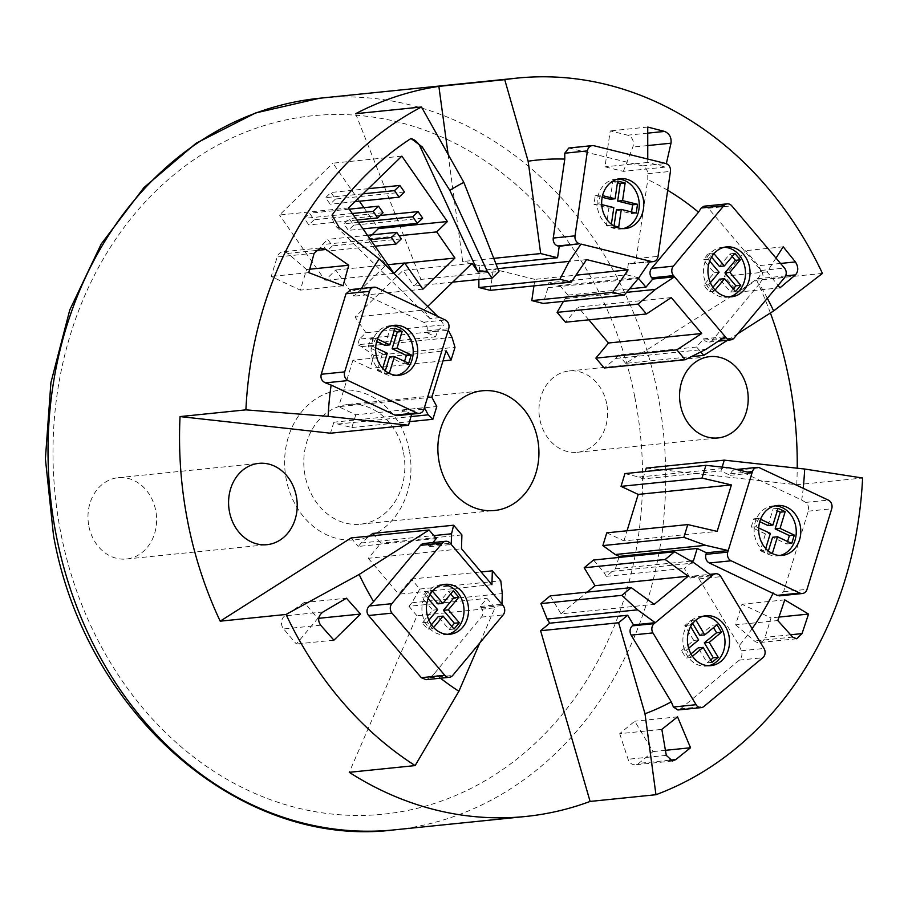 <?xml version="1.0" encoding="UTF-8"?>
<svg xmlns="http://www.w3.org/2000/svg" width="908" height="908" viewBox="0 0 908 908"><rect width="100%" height="100%" fill="white"/><g stroke="black" fill="none" stroke-linecap="round" stroke-linejoin="round"><path stroke-width="0.68" stroke-dasharray="4.54 3.41" d="M403.527 452.683A60.166 50.428 -95.8 0 1 360.431 524.188A60.166 50.428 -95.8 0 1 305.133 475.962A60.166 50.428 -95.8 0 1 348.229 404.457A60.166 50.428 -95.8 0 1 403.527 452.683M88.882 526.265A40.871 34.254 84.2 0 0 126.45 559.01A40.871 34.254 84.2 0 0 155.711 510.444A40.871 34.254 84.2 0 0 118.153 477.699A40.871 34.254 84.2 0 0 88.882 526.265M606.703 403.719A40.871 34.254 84.2 0 0 569.146 370.963A40.871 34.254 84.2 0 0 539.874 419.53A40.871 34.254 84.2 0 0 577.443 452.275A40.871 34.254 84.2 0 0 606.703 403.719M727.649 340.182L737.636 333.826M822.455 273.41L756.602 280.129L625.714 363.348L691.34 356.651M330.523 433.207L408.509 425.148M646.269 468.097L796.747 484.724L862.6 478.017M533.938 285.895L534.88 279.369L575.978 275.181M586.579 259.609L493.385 269.108L490.286 290.344M534.88 279.369L493.385 269.108M796.747 484.724A367.717 308.187 84.2 0 0 797.224 468.21M770.393 313.01A367.717 308.187 84.2 0 0 756.602 280.129M737.818 292.149L757.272 278.767A8.354 7.003 84.2 0 0 758.452 265.692L745.706 250.642L724.334 276.225L737.818 292.149L779.961 287.847M783.218 246.817L745.706 250.642M623.376 171.374L632.808 147.085A8.354 7.003 84.2 0 0 627.61 135.19L610.221 130.888L604.978 166.834L623.376 171.374L665.519 167.083L666.313 163.656M647.733 127.063L610.221 130.888M306.609 269.54L287.779 253.377A8.354 7.003 84.2 0 0 282.967 251.777A8.354 7.003 84.2 0 0 277.212 256.975L271.22 276.452L300.276 290.14L306.609 269.54L309.707 269.222M308.731 272.627L271.22 276.452M304.282 602.503L284.828 615.874A8.354 7.003 84.2 0 0 283.648 628.949L296.394 643.999L317.766 618.416L304.282 602.503L346.425 598.202M333.917 640.174L296.394 643.999M735.639 624.84L754.48 640.98A8.354 7.003 84.2 0 0 759.292 642.58A8.354 7.003 84.2 0 0 765.047 637.371L771.017 617.894L741.961 604.24L735.639 624.84L777.793 620.55M778.973 617.077L771.017 617.894M619.699 733.675L628.086 759.258A8.354 7.003 84.2 0 0 635.464 764.786A8.354 7.003 84.2 0 0 638.767 763.378L653.011 751.586L634.76 721.213L619.699 733.675L661.841 729.385M665.428 750.326L653.011 751.586M452.706 282.138L414.048 286.088L420.926 279.403L498.935 271.458M361.577 288.46A284.147 238.146 84.2 0 0 359.716 292.149L423.537 322.215A6.685 5.607 -95.8 0 1 426.919 330.898L426.442 332.441L435.681 336.8L437.418 331.148L359.409 339.104L365.981 332.737L443.989 324.78L437.781 316.449M437.418 331.148L443.989 324.78M472.058 263.365L403.118 270.391L414.048 286.088M427.623 306.473L423.991 310.014L355.051 317.04L403.118 270.391M423.991 310.014L429.972 318.606L439.041 317.686M365.981 332.737L355.051 317.04M401.847 156.142L332.907 163.179L359.409 201.224M363.904 207.671L377.626 227.375M348.445 207.977L279.505 215.014L332.907 163.179M332.351 245.909L327.016 251.096L322.465 244.558L327.799 239.371L332.351 245.909L401.291 238.883M314.134 219.759L308.799 224.934L304.237 218.397L309.583 213.21L314.134 219.759L383.074 212.722M353.723 225.173L348.377 230.36L343.826 223.822L349.16 218.635L353.723 225.173L422.663 218.147M335.506 199.022L330.16 204.198L325.609 197.66L330.943 192.485L335.506 199.022L404.435 191.985M371.962 234.866L367.774 238.929L385.991 265.091L353.95 296.19L335.733 270.028L325.053 280.402L279.505 215.014M367.774 238.929L399.1 235.739M404.786 263.172L385.991 265.091M422.89 289.164L353.95 296.19M387.954 264.705L335.733 270.028M393.981 273.365L325.053 280.402M429.972 318.606L337.333 227.681A16.719 14.006 -95.8 0 1 332.01 215.162M367.49 235.32L327.799 239.371M370.498 239.655L322.465 244.558M375.061 246.193L327.016 251.096M349.262 209.169L309.583 213.21M352.281 213.505L304.237 218.397M356.844 220.042L308.799 224.934M380.248 215.468L349.16 218.635M358.433 222.335L343.826 223.822M362.984 228.873L348.377 230.36M368.342 188.671L330.943 192.485M362.996 193.847L325.609 197.66M354.937 201.678L330.16 204.198M776 258.065L767.135 271.867L778.054 285.441M767.135 271.867L724.334 276.225M647.767 159.048L647.779 162.464L665.519 167.083M647.779 162.464L604.978 166.834M343.065 285.77L300.276 290.14M318.719 618.314L317.766 618.416M784.762 599.882L741.961 604.24M677.55 716.843L634.76 721.213M355.641 113.704L420.926 279.403M493.77 258.349L462.683 261.527L448.121 154.383M767.339 298.267A284.147 238.146 84.2 0 0 759.326 284.011L712.394 340.216A6.685 5.607 -95.8 0 1 709.012 342.078A6.685 5.607 -95.8 0 1 704.449 340.08L703.439 338.888L696.64 347.026L700.783 351.918M479.787 642.932L494.985 607.815L416.976 615.772L349.262 772.311M423.888 543.495A6.685 5.607 -95.8 0 1 428.451 545.492L429.473 546.684L432.889 542.575M722.155 467.075L720.952 470.98L730.202 475.315L730.679 473.772A6.685 5.607 -95.8 0 1 735.287 469.595A6.685 5.607 -95.8 0 1 737.864 470.049L801.719 500.047A284.147 238.146 84.2 0 0 803.183 488.288M801.719 500.047L805.68 502.408C808.199 504.315 809.062 507.231 808.268 511.17L783.57 591.732L779.348 595.852M692.214 561.836L684.314 568.374L690.125 578.044L691.26 577.102A6.685 5.607 -95.8 0 1 693.905 575.978A6.685 5.607 -95.8 0 1 699.103 578.884L739.203 645.611A284.147 238.146 84.2 0 0 752.13 628.665M739.203 645.611L741.371 650.764C742.551 654.373 741.881 657.494 739.362 660.116L680.467 708.864L677.879 709.988M494.985 607.815L486.972 598.349L480.207 606.476L481.217 607.668A6.685 5.607 -95.8 0 1 481.399 617.111L434.512 673.373A284.147 238.146 84.2 0 0 440.494 678.197M434.512 673.373L430.074 677.731L426.124 679.661M350.999 289.538L359.716 292.149M703.995 206.207L708.331 208.238L761.04 270.471C763.242 273.694 763.56 276.815 762.016 279.834L759.326 284.011M568.817 148.004L642.399 165.903C645.679 167.151 647.472 169.762 647.779 173.723L647.79 179.625L636.27 258.576A6.685 5.607 -95.8 0 1 631.412 263.865A6.685 5.607 -95.8 0 1 629.777 263.74L650.162 261.186M667.675 190.271A284.147 238.146 84.2 0 0 647.79 179.625M671.284 297.597L578.078 307.097L565.457 322.215M588.861 319.832L578.078 307.097M435.681 336.8L357.673 344.756L361.634 346.618L374.005 355.573L370.078 368.33L352.917 360.238L446.112 350.738M431.822 397.193L338.627 406.693L355.788 414.786L436.782 406.523M352.917 360.238L338.627 406.693M372.655 533.461L380.906 543.2L368.296 558.295L461.491 548.795M491.932 584.695L398.714 594.207L411.347 579.066L419.814 589.031L411.891 602.787L408.963 606.306L486.972 598.349M368.296 558.295L398.714 594.207M606.771 532.837L623.955 540.896L717.15 531.396M623.955 540.896L627.053 530.771M550.225 595.875L561.008 613.831L654.214 604.331M561.008 613.831L587.26 592.107M593.526 560.032L603.82 572.188L606.306 576.33L615.397 568.817L618.87 557.455M615.397 568.817L690.931 561.11M624.931 473.601L638.982 477.063L642.943 478.925L720.952 470.98M642.943 478.925L645.213 471.524M730.202 475.315L751.972 473.102M779.995 555.469A25.072 21.009 -95.8 0 1 777.736 555.844A25.072 21.009 -95.8 0 1 768.077 554.141A25.072 21.009 -95.8 0 1 754.276 527.219A25.072 21.009 -95.8 0 1 772.651 505.96A25.072 21.009 -95.8 0 1 774.933 505.881M771.232 552.972L765.217 550.146L760.325 550.645L765.455 533.915L770.347 533.416M772.356 553.494L767.453 553.994L760.325 550.645M778.043 508.321L773.139 508.821L777.293 510.761M765.217 550.146L765.716 548.523M768.372 551.02L767.453 553.994M787.599 541.52L786.85 543.96L772.583 537.264M768.009 525.55L773.139 508.821M765.455 533.915L751.177 527.207L753.742 518.843L759.758 521.669M758.713 527.957L756.08 526.708L758.645 518.343L760.575 519.251M791.753 543.461L786.85 543.96M758.645 518.343L753.742 518.843M756.08 526.708L751.177 527.207M638.982 477.063L729.374 467.847M606.306 576.33L684.314 568.374M690.125 578.044L711.895 575.82M708.739 665.712A25.072 21.009 -95.8 0 1 706.481 666.086A25.072 21.009 -95.8 0 1 686.947 655.201A25.072 21.009 -95.8 0 1 701.396 616.203A25.072 21.009 -95.8 0 1 703.677 616.112M692.452 656.234L690.886 657.528L686.414 650.071L681.511 650.571L693.746 640.446L698.638 639.947M690.886 657.528L685.994 658.028L681.511 650.571M716.991 624.761L712.088 625.26L713.518 627.632M686.414 650.071L688.639 648.233M690.988 653.885L685.994 658.028M710.658 659.934L707.184 662.817L698.218 647.903M699.864 635.384L712.088 625.26M693.746 640.446L684.78 625.533L690.897 620.47L692.69 623.455M690.636 626.622L689.683 625.033L695.869 620.096M712.076 662.318L707.184 662.817M695.8 619.971L690.897 620.47M689.683 625.033L684.78 625.533M603.82 572.188L694.211 562.971M628.393 263.399L626.724 274.84L548.716 282.785L548.001 287.688L543.177 303.42M626.724 274.84L637.825 277.576L559.816 285.532L548.716 282.785M478.856 279.471L479.549 265.692L496.006 264.012M479.549 265.692L462.683 261.527M548.001 287.688L638.392 278.472M622.99 228.657A25.072 21.009 -95.8 0 1 620.731 229.032A25.072 21.009 -95.8 0 1 597.441 198.966A25.072 21.009 -95.8 0 1 615.647 179.148A25.072 21.009 -95.8 0 1 617.928 179.069M636.224 213.119L631.332 213.618L616.384 209.918M631.571 211.961L631.332 213.618M601.732 204.595L598.871 203.88L600.154 195.061L602.537 195.651M600.154 195.061L595.262 195.561L602.186 197.274M598.871 203.88L593.968 204.379L595.262 195.561M610.199 199.261L612.775 181.611L617.429 182.769M614.058 225.91L613.808 227.567L606.34 225.717L608.916 208.08L593.968 204.379M613.649 225.82L611.243 225.218L611.39 224.219M613.819 207.58L608.916 208.08M617.678 181.112L612.775 181.611M611.243 225.218L606.34 225.717M618.711 227.068L613.808 227.567M478.834 270.595L497.834 268.654M637.825 277.576L638.472 278.347M696.64 347.026L618.632 354.983L615.715 358.467L604.217 367.99M625.714 363.348L618.632 354.983M563.448 301.354L567.943 295.134L629.55 288.846M567.943 295.134L559.816 285.532M615.715 358.467L706.095 349.251M729.26 296.882A25.072 21.009 -95.8 0 1 727.002 297.256A25.072 21.009 -95.8 0 1 705.63 282.706A25.072 21.009 -95.8 0 1 709.261 254.365A25.072 21.009 -95.8 0 1 721.917 247.373A25.072 21.009 -95.8 0 1 724.198 247.282M735.525 291.616L730.634 292.115L719.681 279.187M733.267 288.948L730.634 292.115M709.67 261.084L708.161 259.291L713.404 253.014L713.972 253.684M713.404 253.014L708.501 253.514L711.543 257.112M708.161 259.291L703.257 259.79L708.501 253.514M719.454 266.441L729.941 253.877L732.2 256.544M712.905 287.303L709.193 291.74L703.723 285.282L714.21 272.718L703.257 259.79M715.095 290.049L714.085 291.241L708.615 284.783L710.362 282.694M719.102 272.218L714.21 272.718M734.833 253.377L729.941 253.877M708.615 284.783L703.723 285.282M714.085 291.241L709.193 291.74M565.026 298.619L626.577 292.342M703.439 338.888L725.208 336.664M411.687 414.139L402.63 409.871L402.153 411.426A6.685 5.607 -95.8 0 1 397.545 415.58M359.409 339.104L357.673 344.756M355.788 414.786L351.873 427.543L337.821 424.047L333.86 422.186L411.869 414.23M333.86 422.186L330.501 433.105M402.63 409.871L424.399 407.658M361.634 346.618L452.025 337.401M374.005 355.573L454.999 347.31M396.944 375.299A25.072 21.009 -95.8 0 1 394.696 375.685A25.072 21.009 -95.8 0 1 385.003 373.971A25.072 21.009 -95.8 0 1 371.224 347.038A25.072 21.009 -95.8 0 1 389.611 325.802A25.072 21.009 -95.8 0 1 391.893 325.711M395.014 328.151L390.111 328.651L394.265 330.603M388.215 372.825L382.154 369.965L377.251 370.464L382.404 353.745L387.296 353.246M382.154 369.965L382.654 368.33M389.282 373.324L384.39 373.824L377.251 370.464M384.969 345.381L390.111 328.651M382.404 353.745L368.137 347.026L370.714 338.661L376.718 341.487M385.31 370.839L384.39 373.824M404.548 361.361L403.799 363.813L389.532 357.094M375.674 347.764L373.04 346.527L375.606 338.162L377.535 339.07M375.606 338.162L370.714 338.661M373.04 346.527L368.137 347.026M408.691 363.314L403.799 363.813M337.821 424.047L411.154 416.568M351.873 427.543L409.587 421.652M442.99 360.896L370.078 368.33M426.442 332.441L448.212 330.228M436.283 538.512L358.274 546.457L361.157 542.995L369.499 536.083M351.078 537.956L358.274 546.457M408.963 606.306L416.976 615.772M480.207 606.476L501.976 604.251M361.157 542.995L433.808 535.595M447.757 634.317A25.072 21.009 -95.8 0 1 445.51 634.692A25.072 21.009 -95.8 0 1 424.138 620.153A25.072 21.009 -95.8 0 1 427.747 591.812A25.072 21.009 -95.8 0 1 440.425 584.809A25.072 21.009 -95.8 0 1 442.707 584.718M428.167 598.542L426.647 596.749L431.89 590.461L426.987 590.96L430.04 594.558M426.647 596.749L421.743 597.248L426.987 590.96M454.045 629.04L449.142 629.539L438.189 616.623M451.787 626.372L449.142 629.539M431.89 590.461L432.458 591.142M431.414 624.749L427.713 629.199L422.231 622.74L432.707 610.165L421.743 597.248M437.951 603.877L448.427 591.301L450.686 593.968M437.611 609.665L432.707 610.165M433.604 627.496L432.605 628.699L427.123 622.241L428.871 620.153M427.123 622.241L422.231 622.74M432.605 628.699L427.713 629.199M453.319 590.802L448.427 591.301M411.891 602.787L502.283 593.571M419.814 589.031L500.796 580.779M461.9 534.937L380.906 543.2M411.347 579.066L481.126 571.949M429.473 546.684L451.242 544.471M409.292 450.436A75.216 63.038 84.2 0 0 333.338 391.314A75.216 63.038 84.2 0 0 286.292 479.538A75.216 63.038 84.2 0 0 362.247 538.66A75.216 63.038 84.2 0 0 409.292 450.436M319.571 98.246A367.717 308.187 -95.8 0 1 619.994 283.137A367.717 308.187 -95.8 0 1 657.528 392.914A367.717 308.187 -95.8 0 1 394.174 829.878M780.562 263.445L758.452 265.692M785.658 275.873L757.272 278.767M647.745 133.136L627.61 135.19M647.756 145.552L632.808 147.085M314.179 253.207L277.212 256.975M315.53 250.551L287.779 253.377M320.615 625.181L283.648 628.949M323.021 611.981L284.828 615.874M790.584 634.771L765.047 637.371M792.673 637.087L754.48 640.98M669.264 760.268L638.767 763.378M666.29 755.365L628.086 759.258M337.333 227.681L339.172 227.488M737.864 470.049L759.633 467.836M805.68 502.408L828.334 500.104M730.679 473.772L747.477 472.058M808.268 511.17L831.717 508.775M783.57 591.732L807.019 589.337M699.103 578.884L720.873 576.659M741.371 650.764L764.025 648.46M691.26 577.102L710.907 575.105M739.362 660.116L762.811 657.732M680.467 708.864L703.916 706.469M570.451 148.129L593.911 145.734M642.399 165.903L665.848 163.519M647.779 173.723L670.433 171.419M636.27 258.576L658.039 256.362M629.777 263.74L649.81 261.697M708.331 208.238L731.78 205.844M761.04 270.471L784.489 268.087M762.016 279.834L784.66 277.519M712.394 340.216L734.163 337.992M704.449 340.08L722.87 338.196M402.153 411.426L423.923 409.202M353.995 289.958L376.638 287.643M423.537 322.215L445.306 319.991M426.919 330.898L448.688 328.673M481.399 617.111L503.168 614.886M430.074 677.731L452.717 675.427M481.217 607.668L502.987 605.454M428.451 545.492L450.22 543.268M634.794 397.068A350.999 294.169 -95.8 0 1 415.251 808.801A350.999 294.169 -95.8 0 1 60.802 532.905A350.999 294.169 -95.8 0 1 280.345 121.173A350.999 294.169 -95.8 0 1 634.794 397.068M360.431 524.188L494.497 510.512M126.45 559.01L267.043 544.675M569.146 370.963L709.75 356.628M320.195 247.975L282.967 251.777M796.554 638.789L759.292 642.58M672.465 761.018L635.464 764.786M735.287 469.595L736.411 469.481M772.651 505.96L777.191 505.506M693.905 575.978L709.863 574.344M701.396 616.203L705.936 615.737M620.731 229.032L625.271 228.566M631.412 263.865L649.606 262.003M727.002 297.256L731.542 296.791M709.012 342.078L718.444 341.113M394.696 375.685L399.225 375.22M440.425 584.809L444.954 584.343M445.51 634.692L450.039 634.227M389.611 325.802L394.14 325.336M721.917 247.373L726.457 246.908M615.647 179.148L620.187 178.683M706.481 666.086L711.021 665.621M777.736 555.844L782.276 555.39M577.443 452.275L718.035 437.94M118.153 477.699L258.757 463.364M348.229 404.457L482.296 390.792"/><path stroke-width="1.36" d="M537.593 439.007A60.166 50.428 -95.8 0 1 494.497 510.512A60.166 50.428 -95.8 0 1 439.2 462.297A60.166 50.428 -95.8 0 1 482.296 390.792A60.166 50.428 -95.8 0 1 537.593 439.007M296.314 496.109A40.871 34.254 -95.8 0 1 267.043 544.675A40.871 34.254 -95.8 0 1 229.486 511.919A40.871 34.254 -95.8 0 1 258.757 463.364A40.871 34.254 -95.8 0 1 296.314 496.109M680.478 405.195A40.871 34.254 -95.8 0 1 709.75 356.628A40.871 34.254 -95.8 0 1 747.307 389.384A40.871 34.254 -95.8 0 1 718.035 437.94A40.871 34.254 -95.8 0 1 680.478 405.195M528.138 161.215L540.691 253.57L557.557 257.736L559.226 246.306L557.841 245.954A6.685 5.607 -95.8 0 1 553.256 238.055L564.776 159.104A284.147 238.146 84.2 0 0 528.138 161.215L504.734 79.666A367.717 308.187 -95.8 0 1 516.947 78.122A367.717 308.187 -95.8 0 1 817.37 263.002A367.717 308.187 -95.8 0 1 822.455 273.41L773.65 310.933A284.147 238.146 84.2 0 0 767.339 298.267M691.34 356.651L703.723 355.391L727.649 340.182M737.636 333.826L773.65 310.933M411.154 416.568L428.213 414.831L424.399 407.658L423.923 409.202A6.685 5.607 -95.8 0 1 419.314 413.367L397.545 415.58A6.685 5.607 -95.8 0 1 394.957 415.126L331.136 385.06A284.147 238.146 84.2 0 0 328.129 416.363L245.898 409.86A367.717 308.187 -95.8 0 1 421.494 106.996L463.818 182.338A284.147 238.146 84.2 0 0 449.835 190.328L422.209 146.903L410.995 138.515A346.527 290.424 84.2 0 0 332.01 215.162L339.172 227.488L379.169 258.916A284.147 238.146 84.2 0 0 361.577 288.46M328.129 416.363L408.532 425.25L330.523 433.207L180.045 416.579L245.898 409.86M408.532 425.25L411.687 414.139M803.183 488.288A284.147 238.146 84.2 0 0 804.67 469.027L862.6 478.017A367.717 308.187 -95.8 0 1 655.962 794.716L590.098 801.435A367.717 308.187 -95.8 0 1 525.698 816.474A367.717 308.187 -95.8 0 1 349.262 772.311L415.126 765.592A367.717 308.187 -95.8 0 1 291.127 624.863A367.717 308.187 -95.8 0 1 286.043 614.455L359.148 574.469A284.147 238.146 84.2 0 0 373.619 601.629L420.517 545.367A6.685 5.607 -95.8 0 1 423.888 543.495L445.669 541.281A6.685 5.607 -95.8 0 1 450.22 543.268L451.242 544.471L451.548 533.779L453.648 525.21L461.9 534.937L461.491 548.795L491.932 584.695L492.34 570.814L500.796 580.779L502.283 593.571L501.976 604.251L502.987 605.454A6.685 5.607 -95.8 0 1 503.168 614.886L452.717 675.427A6.685 5.607 -95.8 0 1 449.335 677.3A6.685 5.607 -95.8 0 1 444.784 675.302L392.018 613.127A6.685 5.607 -95.8 0 1 391.836 603.684L442.287 543.143A6.685 5.607 -95.8 0 1 445.669 541.281M286.043 614.455L220.19 621.174L351.078 537.956L429.087 530L359.148 574.469M804.67 469.027L724.278 460.14L646.269 468.097L645.213 471.524M575.978 275.181L628.086 269.869L612.775 292.342L531.782 300.605L533.938 285.895M478.856 279.471L478.891 287.53L490.286 290.344L571.268 282.082L586.579 259.609L628.086 269.869M797.224 468.21A367.717 308.187 84.2 0 0 770.393 313.01M778.054 285.441L779.961 287.847L795.465 274.874C798.552 271.288 798.541 266.975 795.419 261.924L783.218 246.817L776 258.065M666.313 163.656L671.012 143.192C671.614 137.517 669.468 133.601 664.588 131.422L647.733 127.063L647.767 159.048M325.983 249.484L320.342 247.963L314.179 253.207L308.731 272.627L343.065 285.77L348.751 265.238L325.983 249.484L315.53 250.551M348.751 265.238L309.707 269.222M320.615 625.181L333.917 640.174L360.555 614.058L346.425 598.202L323.021 611.981C318.186 615.737 317.391 620.141 320.615 625.181M808.54 614.069L784.762 599.882L777.793 620.55L792.673 637.087L796.679 638.778L802.025 633.602L808.54 614.069L778.973 617.077M690.523 747.761L677.55 716.843L661.841 729.385L666.29 755.365L672.465 761.006L675.745 759.599L690.523 747.761L665.428 750.326M449.835 190.328L487.119 271.038L492.057 278.132L452.706 282.138M492.057 278.132L498.935 271.458L463.818 182.338M487.119 271.038L478.039 271.957L472.058 263.365L427.623 306.473M447.394 221.529L401.847 156.142L348.445 207.977L393.981 273.365L404.673 263.002L422.89 289.164L454.931 258.054L436.714 231.903L447.394 221.529L378.454 228.566L371.962 234.866M359.409 201.224L363.904 207.671M377.626 227.375L378.454 228.566M399.1 235.739L436.714 231.903M454.931 258.054L404.786 263.172M404.673 263.002L387.954 264.705M437.781 316.449L379.169 258.916M410.995 138.515A16.719 14.006 -95.8 0 1 420.37 147.085L478.039 271.957M396.739 232.346L391.393 237.521L395.956 244.059L401.291 238.883L396.739 232.346L367.49 235.32M391.393 237.521L370.498 239.655M395.956 244.059L375.061 246.193M378.522 206.184L373.177 211.371L377.728 217.909L383.074 212.722L378.522 206.184L349.262 209.169M373.177 211.371L352.281 213.505M377.728 217.909L356.844 220.042M418.1 211.609L412.765 216.785L417.317 223.334L422.663 218.147L418.1 211.609L380.248 215.468M412.765 216.785L358.433 222.335M417.317 223.334L362.984 228.873M399.883 185.448L394.537 190.635L399.1 197.172L404.435 191.985L399.883 185.448L368.342 188.671M394.537 190.635L362.996 193.847M399.1 197.172L354.937 201.678M633.5 624.92L627.689 615.249L618.609 622.763L644.998 713.756A284.147 238.146 84.2 0 0 671.262 701.861L631.162 635.123A6.685 5.607 -95.8 0 1 632.365 625.85L633.5 624.92L655.27 622.695L637.586 609.847L621.889 595.342L631.219 587.624L550.225 595.875L540.896 603.604L621.889 595.342M360.555 614.058L318.719 618.314M421.494 106.996L355.641 113.704A367.717 308.187 -95.8 0 1 438.87 86.373L504.734 79.666M655.962 794.716L644.998 713.756M590.098 801.435L540.601 630.72L618.609 622.763M448.121 154.383L438.87 86.373M540.691 253.57L493.77 258.349M700.783 351.918L703.723 355.391M440.494 678.197A284.147 238.146 84.2 0 0 458.892 691.249L415.126 765.592M458.892 691.249L479.787 642.932M432.889 542.575L436.283 538.512L429.087 530M584.196 567.761L665.189 559.498L688.185 576.205L594.99 585.705L584.196 567.761L593.526 560.032L674.519 551.78L694.211 562.971L711.895 575.82L713.03 574.889A6.685 5.607 -95.8 0 1 715.674 573.754A6.685 5.607 -95.8 0 1 720.873 576.659L764.025 648.46A6.685 5.607 -95.8 0 1 762.811 657.732L703.916 706.469A6.685 5.607 -95.8 0 1 701.282 707.604L677.879 709.988L673.418 707.014L671.262 701.861M621.027 486.359L702.02 478.096L731.405 484.917L638.199 494.417L621.027 486.359L624.931 473.601L705.925 465.339L729.374 467.847L751.972 473.102L752.448 471.547A6.685 5.607 -95.8 0 1 757.056 467.382A6.685 5.607 -95.8 0 1 759.633 467.836L828.334 500.104A6.685 5.607 -95.8 0 1 831.717 508.775L807.019 589.337A6.685 5.607 -95.8 0 1 802.411 593.503L779.348 595.864L777.191 595.364L709.364 563.005A6.685 5.607 -95.8 0 1 705.981 554.334L706.458 552.779L728.227 550.566L705.618 545.311L683.86 537.332L687.765 524.574L606.771 532.837L602.867 545.595L683.86 537.332M752.13 628.665A284.147 238.146 84.2 0 0 773.219 592.992M449.335 677.3L426.124 679.661L421.323 677.697L368.557 615.51C366.299 612.31 366.503 609.132 369.181 605.988L373.619 601.629M331.136 385.06L325.416 382.87C321.761 381.076 320.365 378.205 321.228 374.266L346.005 293.738L350.999 289.538L374.051 287.189A6.685 5.607 -95.8 0 1 376.638 287.643L445.306 319.991A6.685 5.607 -95.8 0 1 448.688 328.673L448.212 330.228L452.025 337.401L454.999 347.31L451.072 360.067L442.99 360.896M564.776 159.104L564.776 153.202L568.817 148.004L592.277 145.621A6.685 5.607 -95.8 0 1 593.911 145.734L665.848 163.519A6.685 5.607 -95.8 0 1 670.433 171.419L658.039 256.362A6.685 5.607 -95.8 0 1 653.181 261.64A6.685 5.607 -95.8 0 1 651.547 261.527L650.162 261.186L638.392 278.472L624.171 295.168L612.775 292.342M638.472 278.347L645.951 287.178L652.75 279.04L651.74 277.837A6.685 5.607 -95.8 0 1 651.569 268.393L698.502 212.188A284.147 238.146 84.2 0 0 667.675 190.271M698.502 212.188L701.192 208.011L703.995 206.207L727.217 203.846A6.685 5.607 -95.8 0 1 731.78 205.844L784.489 268.087A6.685 5.607 -95.8 0 1 784.66 277.519L734.163 337.992A6.685 5.607 -95.8 0 1 730.781 339.864A6.685 5.607 -95.8 0 1 726.218 337.855L725.208 336.664L706.095 349.251L685.211 359.727L676.857 349.864L595.864 358.127L608.496 343.008L701.691 333.508L676.857 349.864M563.448 301.354L557.103 312.363L565.457 322.215L646.451 313.964L671.284 297.597L701.691 333.508M608.496 343.008L588.861 319.832M409.587 421.652L432.866 419.28L436.782 406.523L431.822 397.193L446.112 350.738L451.072 360.067M731.405 484.917L717.15 531.396L687.765 524.574M627.053 530.771L638.199 494.417M688.185 576.205L654.214 604.331L631.219 587.624M587.26 592.107L594.99 585.705M724.278 460.14L722.155 467.075M706.458 552.779L697.208 548.443L619.199 556.388L615.238 554.527L602.867 545.595M618.87 557.455L619.199 556.388M690.931 561.11L693.406 560.86L692.214 561.836M697.208 548.443L693.406 560.86M615.238 554.527L705.618 545.311M772.606 553.687A25.072 21.009 -95.8 0 1 758.804 526.754A25.072 21.009 -95.8 0 1 777.191 505.506A25.072 21.009 -95.8 0 1 786.861 507.209A25.072 21.009 -95.8 0 1 800.663 534.131A25.072 21.009 -95.8 0 1 782.276 555.39A25.072 21.009 -95.8 0 1 772.606 553.687M774.933 505.881A25.072 21.009 -95.8 0 1 782.321 507.663A25.072 21.009 -95.8 0 1 796.225 533.246A25.072 21.009 -95.8 0 1 779.995 555.469M760.575 519.251L772.912 525.051L778.043 508.321L785.182 511.669L780.278 512.169L775.148 528.899L780.051 528.399L794.318 535.096L791.753 543.461L777.486 536.764L772.356 553.494L771.232 552.972M785.182 511.669L780.051 528.399M777.293 510.761L780.278 512.169M765.716 548.523L770.347 533.416L758.713 527.957M777.486 536.764L772.583 537.264L768.372 551.02M775.148 528.899L789.415 535.595L787.599 541.52M759.758 521.669L768.009 525.55L772.912 525.051M794.318 535.096L789.415 535.595M751.972 473.102L727.751 552.109A6.685 5.607 -95.8 0 0 731.133 560.792L799.835 593.049A6.685 5.607 -95.8 0 0 802.411 593.503M702.02 478.096L705.925 465.339M627.689 615.249L549.681 623.206L547.195 619.063L540.896 603.604M540.601 630.72L549.681 623.206M547.195 619.063L637.586 609.847M691.487 654.736A25.072 21.009 -95.8 0 1 705.936 615.737A25.072 21.009 -95.8 0 1 725.458 626.622A25.072 21.009 -95.8 0 1 711.021 665.621A25.072 21.009 -95.8 0 1 691.487 654.736M703.677 616.112A25.072 21.009 -95.8 0 1 720.929 627.076A25.072 21.009 -95.8 0 1 708.739 665.712M695.869 620.096L704.756 634.885L716.991 624.761L721.463 632.218L716.571 632.717L704.336 642.841L709.239 642.342L718.194 657.256L712.076 662.318L703.121 647.404L698.218 647.903L690.988 653.885M721.463 632.218L709.239 642.342M713.518 627.632L716.571 632.717M688.639 648.233L698.638 639.947L690.636 626.622M704.336 642.841L713.302 657.755L710.658 659.934M692.69 623.455L699.864 635.384L704.756 634.885M703.121 647.404L692.452 656.234M718.194 657.256L713.302 657.755M711.895 575.82L654.135 623.637A6.685 5.607 -95.8 0 0 652.931 632.91L696.073 704.699A6.685 5.607 -95.8 0 0 701.282 707.604M665.189 559.498L674.519 551.78M496.006 264.012L557.557 257.736M559.226 246.306L579.61 243.741A6.685 5.607 -95.8 0 1 575.025 235.842L587.419 150.898A6.685 5.607 -95.8 0 1 592.277 145.621M531.782 300.605L543.177 303.42L624.171 295.168M643.477 208.761A25.072 21.009 -95.8 0 1 625.271 228.566A25.072 21.009 -95.8 0 1 601.97 198.5A25.072 21.009 -95.8 0 1 620.187 178.683A25.072 21.009 -95.8 0 1 643.477 208.761M617.928 179.069A25.072 21.009 -95.8 0 1 638.948 209.226A25.072 21.009 -95.8 0 1 622.99 228.657M602.186 197.274L610.199 199.261L615.102 198.761L617.678 181.112L625.147 182.962L622.57 200.6L637.518 204.3L636.224 213.119L621.288 209.419L618.711 227.068L613.649 225.82M637.518 204.3L632.615 204.799L631.571 211.961M602.537 195.651L615.102 198.761M614.058 225.91L616.384 209.918L621.288 209.419M617.429 182.769L620.243 183.461L617.678 201.099L632.615 204.799M622.57 200.6L617.678 201.099M611.39 224.219L613.819 207.58L601.732 204.595M625.147 182.962L620.243 183.461M497.834 268.654L569.214 261.379L580.995 244.082L650.162 261.186M478.891 287.53L559.873 279.267L569.214 261.379M571.268 282.082L559.873 279.267M629.55 288.846L645.951 287.178M652.75 279.04L674.519 276.815L673.509 275.623A6.685 5.607 -95.8 0 1 673.339 266.18L723.835 205.707A6.685 5.607 -95.8 0 1 727.217 203.846M595.864 358.127L604.217 367.99L685.211 359.727M744.208 289.811A25.072 21.009 -95.8 0 1 731.542 296.791A25.072 21.009 -95.8 0 1 710.17 282.24A25.072 21.009 -95.8 0 1 713.79 253.899A25.072 21.009 -95.8 0 1 726.457 246.908A25.072 21.009 -95.8 0 1 747.829 261.459A25.072 21.009 -95.8 0 1 744.208 289.811M724.198 247.282A25.072 21.009 -95.8 0 1 743.777 263.172A25.072 21.009 -95.8 0 1 739.668 290.265A25.072 21.009 -95.8 0 1 729.26 296.882M711.543 257.112L719.454 266.441L724.346 265.942L734.833 253.377L740.315 259.847L729.828 272.4L740.769 285.328L735.525 291.616L724.584 278.688L715.095 290.049M740.769 285.328L735.877 285.827L733.267 288.948M713.972 253.684L724.346 265.942M712.905 287.303L719.681 279.187L724.584 278.688M732.2 256.544L735.412 260.346L724.925 272.899L735.877 285.827M729.828 272.4L724.925 272.899M710.362 282.694L719.102 272.218L709.67 261.084M740.315 259.847L735.412 260.346M626.577 292.342L655.417 289.402L674.519 276.815L725.208 336.664M557.103 312.363L638.097 304.101L655.417 289.402M646.451 313.964L638.097 304.101M419.314 413.367A6.685 5.607 -95.8 0 1 416.727 412.913L348.059 380.566A6.685 5.607 -95.8 0 1 344.688 371.883L369.454 291.354A6.685 5.607 -95.8 0 1 374.051 287.189M403.833 327.05A25.072 21.009 -95.8 0 1 417.612 353.972A25.072 21.009 -95.8 0 1 399.225 375.22A25.072 21.009 -95.8 0 1 389.543 373.506A25.072 21.009 -95.8 0 1 375.764 346.572A25.072 21.009 -95.8 0 1 394.14 325.336A25.072 21.009 -95.8 0 1 403.833 327.05M391.893 325.711A25.072 21.009 -95.8 0 1 399.293 327.516A25.072 21.009 -95.8 0 1 413.174 353.087A25.072 21.009 -95.8 0 1 396.944 375.299M377.535 339.07L389.873 344.881L395.014 328.151L402.142 331.511L397.25 332.01L392.108 348.74L397 348.241L411.267 354.96L408.691 363.314L394.424 356.594L389.282 373.324L388.215 372.825M394.265 330.603L397.25 332.01M382.654 368.33L387.296 353.246L375.674 347.764M402.142 331.511L397 348.241M376.718 341.487L384.969 345.381L389.873 344.881M394.424 356.594L389.532 357.094L385.31 370.839M392.108 348.74L406.364 355.459L404.548 361.361M411.267 354.96L406.364 355.459M424.399 407.658L448.212 330.228M432.866 419.28L428.213 414.831M369.499 536.083L372.655 533.461L453.648 525.21M180.045 416.579A367.717 308.187 84.2 0 0 220.19 621.174M433.808 535.595L451.548 533.779M432.276 591.346A25.072 21.009 -95.8 0 1 444.954 584.343A25.072 21.009 -95.8 0 1 466.326 598.883A25.072 21.009 -95.8 0 1 462.717 627.224A25.072 21.009 -95.8 0 1 450.039 634.227A25.072 21.009 -95.8 0 1 428.678 619.687A25.072 21.009 -95.8 0 1 432.276 591.346M442.707 584.718A25.072 21.009 -95.8 0 1 462.274 600.597A25.072 21.009 -95.8 0 1 458.188 627.689A25.072 21.009 -95.8 0 1 447.757 634.317M431.414 624.749L438.189 616.623L443.081 616.123L433.604 627.496M430.04 594.558L437.951 603.877L442.843 603.377L453.319 590.802L458.801 597.26L448.325 609.835L459.289 622.752L454.045 629.04L443.081 616.123M459.289 622.752L454.386 623.251L451.787 626.372M432.458 591.142L442.843 603.377M450.686 593.968L453.909 597.759L443.422 610.335L454.386 623.251M428.871 620.153L437.611 609.665L428.167 598.542M448.325 609.835L443.422 610.335M458.801 597.26L453.909 597.759M501.976 604.251L451.242 544.471M481.126 571.949L492.34 570.814M319.571 98.246L255.545 112.978L196.117 143.237L143.907 187.604L101.197 244.036L69.757 310.014L50.905 382.654L45.4 458.812L53.47 535.198C84.955 713.302 240.291 849.32 394.174 829.878A367.717 308.187 -95.8 0 1 93.74 644.998A367.717 308.187 -95.8 0 1 56.205 535.221A367.717 308.187 -95.8 0 1 319.571 98.246L516.947 78.122M795.419 261.924L780.562 263.445M795.465 274.874L785.658 275.873M664.588 131.422L647.745 133.136M671.012 143.192L647.756 145.552M802.025 633.602L790.584 634.771M675.745 759.599L669.264 760.268M420.37 147.085L422.209 146.903M747.477 472.058L752.448 471.547M777.191 595.364L799.835 593.049M709.364 563.005L731.133 560.792M705.981 554.334L727.751 552.109M710.907 575.105L713.03 574.889M673.418 707.014L696.073 704.699M631.162 635.123L652.931 632.91M632.365 625.85L654.135 623.637M553.256 238.055L575.025 235.842M564.776 153.202L587.419 150.898M557.841 245.954L579.61 243.741M649.81 261.697L651.547 261.527M651.569 268.393L673.339 266.18M701.192 208.011L723.835 205.707M651.74 277.837L673.509 275.623M722.87 338.196L726.218 337.855M394.957 415.126L416.727 412.913M325.416 382.87L348.059 380.566M321.228 374.266L344.688 371.883M346.005 293.738L369.454 291.354M421.323 677.697L444.784 675.302M368.557 615.51L392.018 613.127M369.181 605.988L391.836 603.684M420.517 545.367L442.287 543.143M394.174 829.878L525.698 816.474M736.411 469.481L757.056 467.382M709.863 574.344L715.674 573.754M649.606 262.003L653.181 261.64M718.444 341.113L730.781 339.864"/></g></svg>
